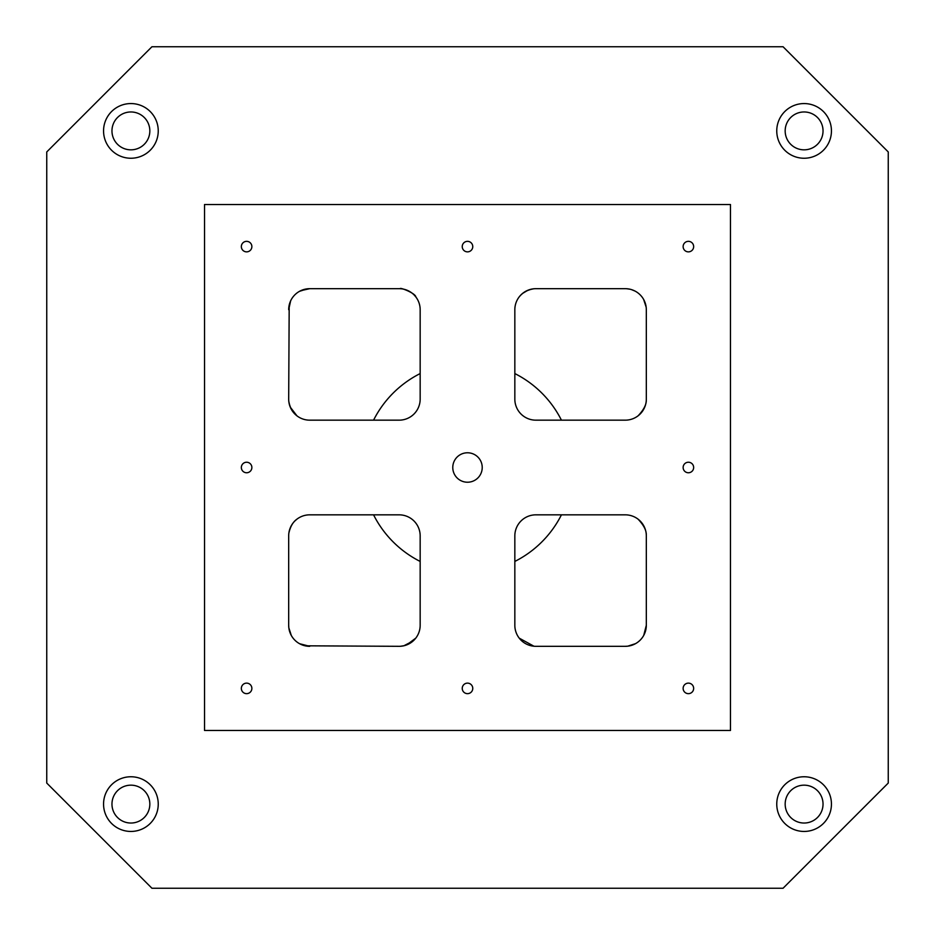 <?xml version="1.0" encoding="UTF-8"?>
<svg xmlns="http://www.w3.org/2000/svg" width="935" height="935" viewBox="0 0 935 935"><rect width="100%" height="100%" fill="white"/><g stroke="black" fill="none" stroke-linecap="round" stroke-linejoin="round"><path stroke-width="1.4" d="M289.195 305.102L288.681 399.128A21.037 21.037 0 0 0 309.719 420.166L399.128 420.166A21.037 21.037 0 0 0 420.166 399.128L420.166 309.719A21.037 21.037 0 0 0 399.128 288.681L309.719 288.681A21.037 21.037 0 0 0 288.681 309.719L290.645 300.836L289.663 303.349M305.102 645.804L399.128 646.319A21.037 21.037 0 0 0 420.166 625.281L420.166 535.872A21.037 21.037 0 0 0 399.128 514.834L309.719 514.834A21.037 21.037 0 0 0 288.681 535.872L288.681 625.281A21.037 21.037 0 0 0 309.719 646.319L307.334 646.178M151.938 888.25L46.75 783.062L46.75 151.938L151.938 46.75L783.062 46.75L888.25 151.938L888.25 783.062L783.062 888.25L151.938 888.25M646.319 309.719A21.037 21.037 0 0 0 625.281 288.681C639.061 291.732 639.061 291.732 625.281 288.681L535.872 288.681A21.037 21.037 0 0 0 514.834 309.719L514.834 399.128A21.037 21.037 0 0 0 535.872 420.166L625.281 420.166A21.037 21.037 0 0 0 646.319 399.128L646.319 309.719C643.268 295.939 643.268 295.939 646.319 309.719L646.284 308.468M643.642 299.445L646.178 307.241M646.319 625.281L646.319 535.872A21.037 21.037 0 0 0 625.281 514.834L535.872 514.834A21.037 21.037 0 0 0 514.834 535.872L514.834 625.281A21.037 21.037 0 0 0 535.872 646.319L625.281 646.319A21.037 21.037 0 0 0 646.319 625.281L643.724 635.403M643.97 300.065L644.811 301.911M645.804 305.114L646.167 307.218M634.175 290.656L633.077 290.177M634.935 291.03L631.546 289.64M629.898 289.195L626.52 288.716M290.645 634.164L288.822 627.759L291.276 635.403M290.177 633.077L288.833 627.782M288.822 627.689L288.681 625.281C291.732 639.061 291.732 639.061 288.681 625.281M290.668 634.199L291.019 634.912M291.042 634.958L291.358 635.555M309.719 646.319L299.597 643.724L303.408 645.349M300.825 644.344L299.597 643.724M307.288 646.178L308.48 646.284M467.5 482.226A14.726 14.726 0 0 1 454.749 460.137A14.726 14.726 0 0 1 480.251 460.137A14.726 14.726 0 0 1 467.5 482.226M246.606 693.653A5.259 5.259 0 0 1 242.048 685.764A5.259 5.259 0 0 1 251.164 685.764A5.259 5.259 0 0 1 246.606 693.653M688.394 472.759A5.259 5.259 0 0 1 683.836 464.87A5.259 5.259 0 0 1 692.952 464.87A5.259 5.259 0 0 1 688.394 472.759M688.394 693.653A5.259 5.259 0 0 1 683.836 685.764A5.259 5.259 0 0 1 692.952 685.764A5.259 5.259 0 0 1 688.394 693.653M688.394 251.866A5.259 5.259 0 0 1 683.836 243.977A5.259 5.259 0 0 1 692.952 243.977A5.259 5.259 0 0 1 688.394 251.866M467.5 251.866A5.259 5.259 0 0 1 462.942 243.977A5.259 5.259 0 0 1 472.058 243.977A5.259 5.259 0 0 1 467.5 251.866M246.606 251.866A5.259 5.259 0 0 1 242.048 243.977A5.259 5.259 0 0 1 251.164 243.977A5.259 5.259 0 0 1 246.606 251.866M246.606 472.759A5.259 5.259 0 0 1 242.048 464.87A5.259 5.259 0 0 1 251.164 464.87A5.259 5.259 0 0 1 246.606 472.759M467.5 693.653A5.259 5.259 0 0 1 462.942 685.764A5.259 5.259 0 0 1 472.058 685.764A5.259 5.259 0 0 1 467.5 693.653M111.966 804.1A18.934 18.934 0 0 1 140.367 787.702A18.934 18.934 0 0 1 140.367 820.498A18.934 18.934 0 0 1 111.966 804.1M130.9 831.449A27.349 27.349 0 0 1 107.221 790.426A27.349 27.349 0 0 1 154.579 790.426A27.349 27.349 0 0 1 130.9 831.449M785.166 804.1A18.934 18.934 0 0 1 813.567 787.702A18.934 18.934 0 0 1 813.567 820.498A18.934 18.934 0 0 1 785.166 804.1M804.1 831.449A27.349 27.349 0 0 1 780.421 790.426A27.349 27.349 0 0 1 827.779 790.426A27.349 27.349 0 0 1 804.1 831.449M785.166 130.9A18.934 18.934 0 0 1 813.567 114.502A18.934 18.934 0 0 1 813.567 147.298A18.934 18.934 0 0 1 785.166 130.9M804.1 158.249A27.349 27.349 0 0 1 780.421 117.226A27.349 27.349 0 0 1 827.779 117.226A27.349 27.349 0 0 1 804.1 158.249M111.966 130.9A18.934 18.934 0 0 1 140.367 114.502A18.934 18.934 0 0 1 140.367 147.298A18.934 18.934 0 0 1 111.966 130.9M130.9 158.249A27.349 27.349 0 0 1 107.221 117.226A27.349 27.349 0 0 1 154.579 117.226A27.349 27.349 0 0 1 130.9 158.249M373.533 420.166A21.037 21.037 0 0 0 374.012 419.289A105.188 105.188 0 0 1 419.289 374.012A21.037 21.037 0 0 0 420.166 373.533M514.834 373.533A21.037 21.037 0 0 0 515.711 374.012A105.188 105.188 0 0 1 560.988 419.289A21.037 21.037 0 0 0 561.467 420.166M420.166 561.467A21.037 21.037 0 0 0 419.289 560.988A105.188 105.188 0 0 1 374.012 515.711A21.037 21.037 0 0 0 373.533 514.834M561.467 514.834A21.037 21.037 0 0 0 560.988 515.711A105.188 105.188 0 0 1 515.711 560.988A21.037 21.037 0 0 0 514.834 561.467M204.531 204.531L204.531 730.469L730.469 730.469L730.469 204.531L204.531 204.531M288.857 533.149C290.341 526.545 293.029 521.894 296.898 519.194M296.933 519.17L295.168 520.678M291.077 526.136L289.324 530.729M289.394 404.551L289.593 405.241M289.71 405.626L290.107 406.737M290.271 407.146L296.956 415.853M296.851 415.771C292.468 412.265 289.768 407.344 288.763 401.022M309.719 288.681L307.311 288.822L309.719 288.681C295.939 291.732 295.939 291.732 309.719 288.681L300.801 290.668M301.935 290.177L303.326 289.675M299.445 291.358L307.241 288.822L300.065 291.03M305.114 289.195L300.836 290.645L305.102 289.195M288.822 307.288L288.681 309.719M291.03 300.065L290.656 300.825M290.177 301.923L289.651 303.408M288.822 307.311L288.716 308.48M625.281 646.319L626.555 646.284L625.281 646.319C639.061 643.268 639.061 643.268 625.281 646.319L627.689 646.178M635.356 643.747L627.759 646.178L634.958 643.958M635.426 643.712L634.152 644.355M635.555 643.642L627.782 646.167M645.804 629.898L646.167 627.782M644.344 634.175L643.642 635.555L644.344 634.175M644.823 633.077L645.337 631.651M415.83 296.933L414.322 295.168M408.864 291.077L404.271 289.324M400.998 288.763L400.297 288.716M400.227 288.705L400.227 288.705C399.677 287.08 415.666 293.298 415.853 296.956M527.854 290.271L522.49 293.485M520.655 295.191L519.194 296.886C522.735 292.468 527.656 289.768 533.978 288.763M530.449 289.394L529.759 289.593M529.374 289.71L528.263 290.107M646.295 400.227C646.365 404.726 643.642 409.916 638.137 415.783M643.081 410.336L643.899 408.934M645.29 529.362L644.858 528.158M644.671 527.702L643.128 524.734M642.298 523.506L640.919 521.8M639.739 520.585L638.044 519.147M638.137 519.217C643.642 525.084 646.365 530.274 646.295 534.773M533.967 646.237L519.229 638.149M524.664 643.081L526.066 643.899M403.862 645.781L413.2 640.919M414.415 639.739L415.853 638.044M415.783 638.137L406.655 644.928M405.86 645.208L405.019 645.477M404.247 645.688L400.227 646.295"/></g></svg>
